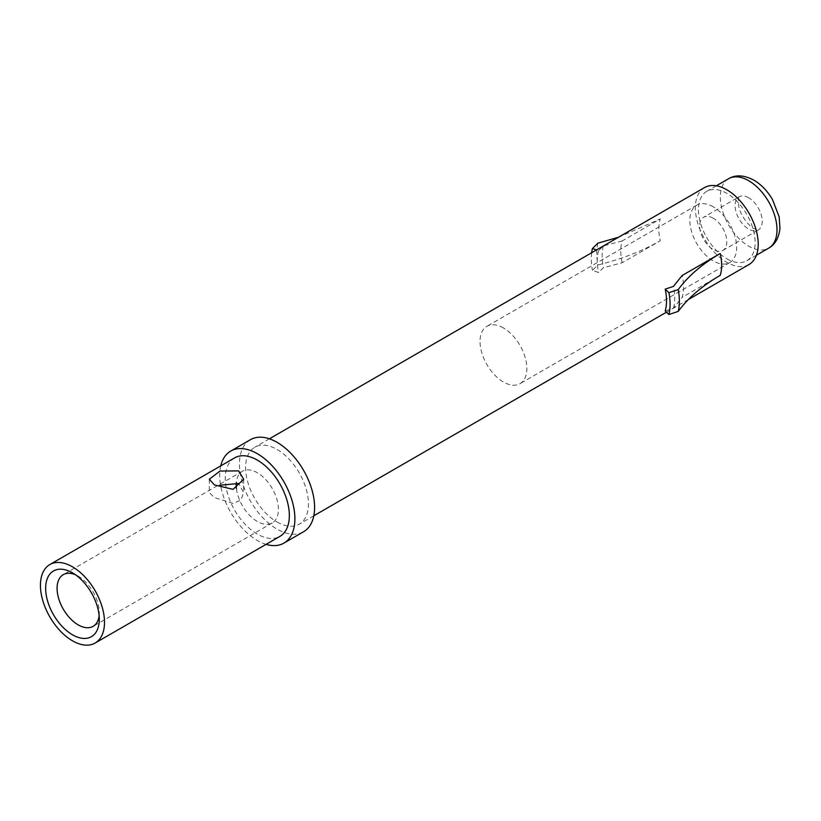 <?xml version="1.0" encoding="UTF-8"?>
<svg xmlns="http://www.w3.org/2000/svg" width="821" height="821" viewBox="0 0 821 821"><rect width="100%" height="100%" fill="white"/><g stroke="black" fill="none" stroke-linecap="round" stroke-linejoin="round"><path stroke-width="0.62" stroke-dasharray="4.11 3.08" d="M209.334 479.238L209.334 492.621L214.363 497.526L233.01 503.376L240.81 500.215L243.673 492.621L238.644 483.507M250.446 439.687A53.149 30.685 -120 0 0 242.298 482.276A53.149 30.685 -120 0 0 277.026 529.114A53.149 30.685 -120 0 0 303.596 531.741M220.757 465.876A53.149 30.685 -120 0 0 257.312 540.495A53.149 30.685 -120 0 0 266.066 544.354M99.125 615.699A29.843 17.231 -120 0 0 99.3 612.692A29.843 17.231 -120 0 0 78.19 576.137L72.474 572.842L78.19 576.137A29.843 17.231 -120 0 0 75.501 574.782M236.438 488.639A29.843 17.231 -120 0 0 257.312 521.468A29.843 17.231 -120 0 0 272.233 522.946A29.843 17.231 -120 0 0 276.81 499.024A29.843 17.231 -120 0 0 257.312 472.732A29.843 17.231 -120 0 0 242.39 471.254A29.843 17.231 -120 0 0 236.315 482.522M503.447 327.959A33.107 19.119 -120 0 0 486.894 326.317A33.107 19.119 -120 0 0 481.814 352.845A33.107 19.119 -120 0 0 503.447 382.022A33.107 19.119 -120 0 0 520.001 383.664A33.107 19.119 -120 0 0 525.081 357.135A33.107 19.119 -120 0 0 503.447 327.959M713.233 206.83A33.107 19.119 -120 0 0 696.68 205.199A33.107 19.119 -120 0 0 691.61 231.727A33.107 19.119 -120 0 0 713.233 260.904A33.107 19.119 -120 0 0 729.797 262.546A33.107 19.119 -120 0 0 734.867 236.007A33.107 19.119 -120 0 0 713.233 206.83M713.233 218.222A19.17 11.063 -120 0 0 703.648 217.267A19.17 11.063 -120 0 0 700.713 232.63A19.17 11.063 -120 0 0 713.233 249.522A19.17 11.063 -120 0 0 722.819 250.467A19.17 11.063 -120 0 0 725.764 235.114A19.17 11.063 -120 0 0 713.233 218.222M726.79 258.769A40.085 23.142 -120 0 0 746.833 260.75A40.085 23.142 -120 0 0 752.98 228.638A40.085 23.142 -120 0 0 726.79 193.315A40.085 23.142 -120 0 0 706.748 191.334A40.085 23.142 -120 0 0 700.611 223.445A40.085 23.142 -120 0 0 726.79 258.769M720.212 275.353L682.148 297.335A44.437 25.656 -120 0 0 682.148 275.507M704.572 187.557A44.437 25.656 -120 0 0 697.758 223.168A44.437 25.656 -120 0 0 726.79 262.33A44.437 25.656 -120 0 0 749.009 264.526M277.026 522.002A44.437 25.656 -120 0 0 299.244 524.198A44.437 25.656 -120 0 0 306.059 488.587A44.437 25.656 -120 0 0 277.026 449.426A44.437 25.656 -120 0 0 254.808 447.229A44.437 25.656 -120 0 0 247.993 482.84A44.437 25.656 -120 0 0 277.026 522.002M234.652 457.861A45.309 26.159 -120 0 0 227.704 494.16A45.309 26.159 -120 0 0 257.312 534.091A45.309 26.159 -120 0 0 279.961 536.339M622.215 262.73A44.437 25.656 -120 0 1 622.215 240.912L660.279 218.93A44.437 25.656 -120 0 0 660.279 240.748C642.125 251.144 621.333 259.22 597.883 264.978L592.423 270.366L598.581 272.51L603.394 267.738L622.215 262.73L660.279 240.748M622.215 240.912L603.394 245.92L598.581 250.692L596.487 249.964M603.384 245.982A51.313 29.628 -120 0 0 603.394 267.738M618.449 237.279L660.279 218.93M597.883 243.16A58.383 33.702 -120 0 0 597.883 264.978M591.654 252.755A55.725 32.173 -120 0 0 592.423 270.366M598.581 250.692A48.962 28.273 -120 0 0 598.581 272.51M665.205 310.974L673.466 308.193L682.148 297.335M673.466 308.193A51.313 29.628 -120 0 0 673.466 286.375M748.66 197.769A19.17 11.063 -120 0 0 739.085 196.814A19.17 11.063 -120 0 0 736.139 212.177A19.17 11.063 -120 0 0 748.66 229.069A19.17 11.063 -120 0 0 758.245 230.013A19.17 11.063 -120 0 0 761.19 214.661A19.17 11.063 -120 0 0 748.66 197.769M728.627 178.701A40.085 23.142 -120 0 0 722.48 210.823A40.085 23.142 -120 0 0 748.66 246.146A40.085 23.142 -120 0 0 768.702 248.127M696.68 205.199L486.894 326.317M722.819 250.467L758.337 229.972L753.894 228.546C751.759 228.464 740.665 217.144 738.797 206.461C738.1 199.554 738.223 196.322 739.157 196.763L703.648 217.267M756.428 255.218L746.833 260.75M688.419 299.511L666.467 312.185M313.827 515.783L299.244 524.198M242.39 471.254L63.268 574.659M272.233 522.946L93.112 626.351M269.391 438.814L254.808 447.229M716.343 185.792L706.748 191.334M729.797 262.546L520.001 383.664M99.3 612.692L99.3 619.301M243.673 479.238L243.673 492.621"/><path stroke-width="1.23" d="M238.644 483.507L219.556 485.252M214.363 484.893L209.334 479.238L219.966 471.059L238.644 470.885L243.673 479.238L233.041 489.357L214.363 484.893M266.066 544.354A53.149 30.685 -120 0 0 283.881 543.122L303.596 531.741A53.149 30.685 -120 0 0 311.744 489.152A53.149 30.685 -120 0 0 277.026 442.314A53.149 30.685 -120 0 0 250.446 439.687L230.732 451.068A53.149 30.685 -120 0 0 220.757 465.876M283.881 543.122A53.149 30.685 -120 0 0 292.03 500.533A53.149 30.685 -120 0 0 257.312 453.695A53.149 30.685 -120 0 0 230.732 451.068M72.474 572.842A37.93 21.9 -120 0 0 45.648 588.329A37.93 21.9 -120 0 0 72.474 634.787A37.93 21.9 -120 0 0 99.3 619.301A37.93 21.9 -120 0 0 72.474 572.842L72.474 572.842M75.501 574.782A29.843 17.231 -120 0 0 63.268 574.659A29.843 17.231 -120 0 0 58.691 598.581A29.843 17.231 -120 0 0 78.19 624.873A29.843 17.231 -120 0 0 93.112 626.351A29.843 17.231 -120 0 0 99.125 615.699M236.315 482.522A29.843 17.231 -120 0 0 236.438 488.639M720.212 253.535L682.148 275.507L673.466 286.375L665.205 289.156L668.93 292.707L678.259 289.556C688.234 276.01 702.222 264.003 720.212 253.535A44.437 25.656 -120 0 1 720.212 275.353C702.201 285.831 688.214 297.838 678.259 311.375A58.383 33.702 -120 0 0 678.259 289.556M688.419 299.511L749.009 264.526A44.437 25.656 -120 0 0 755.823 228.915A44.437 25.656 -120 0 0 726.79 189.764A44.437 25.656 -120 0 0 704.572 187.557L269.391 438.814M95.123 643.048L279.961 536.339A45.309 26.159 -120 0 0 286.909 500.03A45.309 26.159 -120 0 0 257.312 460.099A45.309 26.159 -120 0 0 234.652 457.861L49.814 564.571A45.309 26.159 -120 0 0 42.877 600.88A45.309 26.159 -120 0 0 72.474 640.801A45.309 26.159 -120 0 0 95.123 643.048A45.309 26.159 -120 0 0 102.071 606.74A45.309 26.159 -120 0 0 72.474 566.818A45.309 26.159 -120 0 0 49.814 564.571M596.487 249.964L592.423 248.537L597.883 243.16L618.449 237.279M592.423 248.537A55.725 32.173 -120 0 0 591.654 252.755M678.259 311.375L668.93 314.525A55.725 32.173 -120 0 0 668.93 292.707M668.93 314.525L665.205 310.974A48.962 28.273 -120 0 0 665.205 289.156M728.627 178.701C735.626 174.524 744.052 175.006 753.894 180.168C761.241 184.509 767.461 191.006 772.551 199.657L779.191 216.96L779.95 228.474C778.842 238.008 775.096 244.555 768.702 248.127A40.085 23.142 -120 0 0 774.85 216.005A40.085 23.142 -120 0 0 748.66 180.692A40.085 23.142 -120 0 0 728.627 178.701L716.343 185.792M768.702 248.127L756.428 255.218M666.467 312.185L313.827 515.783"/></g></svg>
